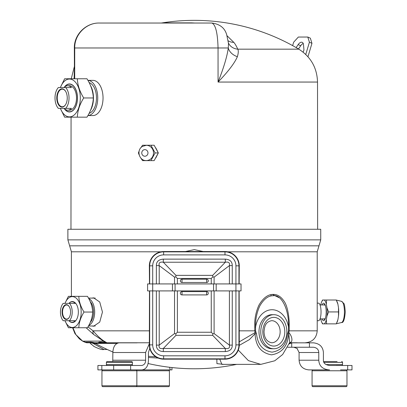 <?xml version="1.0" encoding="UTF-8"?>
<svg xmlns="http://www.w3.org/2000/svg" width="407" height="407" viewBox="0 0 407 407"><rect width="100%" height="100%" fill="white"/><g stroke="black" fill="none" stroke-linecap="round" stroke-linejoin="round"><path stroke-width="0.61" d="M289.189 343.864L290.145 343.416L289.362 343.416M223.738 364.372L216.921 363.624L216.86 359.167M94.317 342.77L87.658 342.77A5.276 5.179 -90 0 1 85.109 342.089L82.641 341.112L75.783 334.534L72.939 327.747M88.344 342.77L87.658 342.77C86.711 342.928 85.038 342.384 82.621 341.132L103.505 341.112C104.614 341.819 104.904 342.139 104.375 342.089L99.211 342.089L97.095 343.416L92.821 342.77A5.276 5.179 -90 0 1 90.273 342.089L85.109 342.089M130.301 342.842A5.276 4.477 -90 0 1 131.034 342.77L121.327 342.77M87.963 326.892L93.071 330.84C96.963 335.475 100.605 338.889 104.004 341.071L106.924 342.77L149.349 342.77M104.375 342.089A5.276 5.179 -90 0 0 106.924 342.77L101.76 342.77L97.095 343.416C93.946 342.526 91.672 342.078 90.273 342.089M292.516 342.77L292.073 342.77M289.601 342.77L297.222 342.77M239.275 341.849L255.067 332.605L254.767 330.84L255.565 330.84L255.565 327.147C255.352 319.581 256.786 312.464 259.88 305.799C263.929 298.982 268.361 295.635 273.173 295.747C281.4 294.113 289.158 309.417 288.512 327.147L288.512 330.84L287.657 333.638C286.915 337.194 286.294 349.903 272.029 352.147C257.773 349.878 257.168 337.194 256.425 333.638L255.565 330.84M305.291 342.77L305.382 342.77C312.581 342.017 316.524 338.044 317.216 330.84L289.194 330.84L288.833 332.605C291.219 334.824 294.108 342.15 289.428 342.77M74.822 333.313A5.276 4.767 -28 0 0 75.783 334.534M86.106 327.747L93.712 334.534L103.505 341.112A5.276 1.653 121.4 0 0 104.004 341.071M149.349 330.84L93.071 330.84A5.276 4.024 125.7 0 0 93.712 334.534M254.767 327.147C254.365 319.505 255.764 312.149 258.969 305.087C263.268 297.858 268.04 294.297 273.285 294.403C277.371 294.342 280.947 296.596 284.01 301.16C287.891 306.278 289.55 318.956 289.194 327.147L288.512 327.147A21.988 16.845 90 0 0 272.039 309.732A21.988 16.845 90 0 0 255.565 327.147L254.767 327.147L254.767 330.84L239.107 330.84M92.099 325.987L93.63 326.246L99.73 322.09L102.452 312.042L99.73 301.999L93.63 297.838L92.099 298.097M289.194 327.147L289.194 330.84L288.512 330.84M287.657 333.638A5.276 0.514 -173.3 0 1 288.767 333.898L288.833 332.605A5.276 2.172 -147.5 0 0 288.207 331.827M239.265 345.37L249.318 339.657L254.95 333.898C255.627 337.449 255.377 352.045 271.55 354.838C287.835 352.08 288.064 337.454 288.767 333.898L289.718 342.445L282.667 354.497L274.756 360.785L260.806 364.372L248.377 360.612L238.288 350.086M255.876 331.827L255.067 332.605L254.95 333.898A5.276 0.514 -6.7 0 0 256.425 333.638M260.806 364.372L221.881 364.372L219.76 359.167M292.597 342.77A5.276 5.108 -90 0 0 290.145 343.416L292.597 342.77M158.196 358.089L148.438 357.468M96.108 343.686L93.015 343.366L103.922 349.476C102.483 350.01 99.16 349.002 93.961 346.454L89.81 342.77L91.412 344.439M92.71 342.77A5.276 1.74 -77.4 0 1 93.015 343.366L91.371 342.77M272.344 294.449L279.009 297.624M94.862 297.995L94.536 298.097M94.536 325.987L94.862 326.088M67.883 229.263L320.736 229.263L320.736 239.871L67.883 239.871L67.883 229.263M185.45 251.541L194.312 249.613L203.169 251.541M92.821 342.77L95.274 343.416A206.13 206.13 0 0 0 112.871 351.999M122.085 342.77L120.436 342.77A5.276 3.836 -90 0 1 121.062 342.842M101.76 342.77A5.276 5.179 -90 0 1 99.211 342.089M134.478 342.842A5.276 2.798 -90 0 0 134.02 342.77A5.276 4.477 -90 0 0 133.282 342.842M155.739 356.786L148.438 356.298M260.755 331.72A17.038 13.055 -90 0 1 273.804 314.682A17.038 13.055 -90 0 1 286.859 331.72A17.038 13.055 90 0 1 273.804 348.758A17.038 13.055 90 0 1 260.755 331.72M273.804 348.758L272.039 348.758A17.038 13.055 90 0 1 258.984 331.72A17.038 13.055 -90 0 1 272.039 314.682L273.804 314.682M101.831 369.887L101.831 365.486L97.914 365.486L97.914 369.887L141.784 369.887C145.981 369.419 148.199 366.193 148.438 360.21L148.438 352.513L149.761 348.285M149.349 343.63L145.584 352.513L145.584 360.21C145.65 363.12 144.383 364.881 141.784 365.486L130.637 365.486L141.784 365.486M130.637 369.887L130.637 365.486L101.831 365.486M112.749 361.528L112.861 352.513C113.156 346.8 115.186 343.574 118.951 342.842L137.174 342.842A10.058 10.058 0 0 1 137.286 342.77M113.67 369.887L113.67 365.486M287.663 347.237L313.522 347.237C316.86 347.741 318.615 349.501 318.778 352.513L318.778 360.21C319.169 366.193 322.771 369.419 329.589 369.887L309.915 369.887M340.542 369.887L351.994 369.887L351.994 365.486L329.589 365.486C325.366 364.881 323.306 363.12 323.412 360.21L323.412 352.513C322.934 346.8 319.637 343.574 313.522 342.842L309.432 342.842L309.432 347.237M297.298 348.555L293.854 347.237M347.68 369.887L347.68 365.486M291.941 342.842L309.432 342.842M169.556 367.277L170.274 369.887L141.784 369.887L168.534 369.887A0.88 0.88 0 0 1 169.414 370.767L169.414 385.77A0.88 0.88 90 0 1 168.534 386.65L135.389 386.65M162.983 369.887L141.784 369.887L171.978 369.887L171.978 367.557M317.216 320.726L318.472 320.726A8.796 2.569 -90 0 0 321.042 311.93A8.796 2.569 90 0 0 318.472 303.139L317.216 303.139M320.034 318.915L324.465 318.915A6.98 2.04 -90 0 0 325.437 318.071M320.034 304.95L324.465 304.95A6.98 2.04 90 0 1 325.437 305.794M323.779 318.915A7.367 2.152 -90 0 0 325.157 318.91M323.779 304.95A7.367 2.152 90 0 1 325.157 304.955M90.232 322.446A12.215 7.005 90 0 0 91.621 303.591A12.215 7.005 -90 0 0 90.232 301.643M88.736 298.565A13.945 7.998 -90 0 1 92.46 302.396A13.945 7.998 90 0 1 88.736 325.524M323.596 361.528L337.103 361.528M312.947 369.887A0.88 0.88 0 0 0 312.067 370.767L312.067 385.77A0.88 0.88 -90 0 0 312.947 386.65L346.092 386.65A0.88 0.88 90 0 0 346.973 385.77L346.973 370.767A0.88 0.88 0 0 0 346.092 369.887M336.228 365.43L340.542 365.43A0.549 0.549 0 0 0 340.303 365.486M340.542 365.43L341.641 365.43A0.88 0.88 90 0 0 342.521 364.555L342.521 362.408A0.88 0.88 0 0 0 341.641 361.528M102.829 369.887A0.88 0.88 0 0 0 101.954 370.767L101.954 385.77A0.88 0.88 -90 0 0 102.829 386.65L135.979 386.65A0.88 0.88 90 0 0 136.854 385.77L136.854 370.767L169.414 370.767M135.979 369.887A0.88 0.88 0 0 1 136.854 370.767L101.954 370.767M130.184 365.486A0.549 0.549 0 0 1 130.423 365.43L108.384 365.43A0.549 0.549 0 0 1 108.623 365.486M106.405 362.408L106.405 364.555A0.88 0.88 -90 0 0 107.285 365.43L131.522 365.43A0.88 0.88 90 0 0 132.402 364.555L132.402 362.408A0.88 0.88 0 0 0 131.522 361.528L107.285 361.528A0.88 0.88 0 0 0 106.405 362.408L132.402 362.408M69.485 320.701L63.182 320.701A10.256 5.881 90 0 1 60.45 312.042A10.256 5.881 -90 0 1 63.182 303.383L69.485 303.383A10.256 5.881 -90 0 1 72.212 312.042A10.256 5.881 90 0 1 69.485 320.701L75.249 320.701A10.256 5.881 -90 0 1 72.095 322.298A10.256 5.881 -90 0 1 68.946 320.701A10.496 6.019 -90 0 0 72.329 322.537A10.496 6.019 -90 0 0 78.348 312.042A10.496 6.019 -90 0 0 72.329 301.551A10.496 6.019 -90 0 0 68.931 303.383A10.256 5.881 -90 0 1 72.095 301.791A10.256 5.881 -90 0 1 75.249 303.383L69.485 303.383M70.574 312.042A7.392 4.243 90 0 1 69.302 317.323A7.392 4.243 90 0 1 64.693 318.859A7.392 4.243 90 0 1 62.093 312.042A7.392 4.243 -90 0 1 64.693 305.225A7.392 4.243 -90 0 1 69.302 306.766A7.392 4.243 -90 0 1 70.574 312.042M69.368 317.201A7.061 4.05 90 0 1 66.6 319.103A7.061 4.05 90 0 1 62.551 312.042A7.061 4.05 -90 0 1 66.6 304.98A7.061 4.05 -90 0 1 69.368 306.883M65.008 320.701A15.425 8.847 -90 0 0 74.929 326.79A15.425 8.847 -90 0 0 81.176 312.042A15.425 8.847 -90 0 0 74.929 297.293A15.425 8.847 -90 0 0 65.008 303.383M64.942 320.701L68.412 327.747L78.816 327.747C79.019 322.512 80.754 317.277 84.015 312.042C80.754 306.807 79.019 301.572 78.816 296.337L68.412 296.337L64.942 303.383M78.816 327.747L87.459 327.747C90.72 322.512 92.45 317.277 92.659 312.042C92.45 306.807 90.715 301.572 87.459 296.337L78.816 296.337M84.015 312.042L92.659 312.042M156.369 290.908L156.369 345.1C156.39 349.104 158.71 351.261 163.319 351.572L225.31 351.572C230.011 351.19 232.326 349.033 232.26 345.1L229.411 345.1L229.411 290.908M232.26 283.928L232.26 265.603C232.239 261.599 229.919 259.442 225.31 259.132L163.319 259.132C158.618 259.513 156.303 261.67 156.369 265.603L159.218 265.603L159.218 283.928M149.679 283.928L149.679 265.832L149.349 265.832A14.291 14.291 -90 0 1 163.639 251.541L224.985 251.541A14.291 14.291 -90 0 1 239.275 265.832L239.143 283.928M149.476 290.908L149.349 344.877L149.679 344.877L149.679 290.908M149.476 283.928L149.349 265.832M239.143 290.908L239.275 344.877A14.291 14.291 -90 0 1 224.985 359.167L163.639 359.167A14.291 14.291 -90 0 1 149.349 344.877M232.26 265.603L229.411 265.603C230.036 262.8 228.668 261.67 225.31 262.23L163.319 262.23C159.905 261.706 158.537 262.83 159.218 265.603L174.537 277.131L175.793 276.872L175.956 275.366L163.319 262.23L163.319 259.132M225.31 351.572L225.31 348.473C228.724 348.997 230.092 347.873 229.411 345.1L214.102 333.572L214.102 290.908M163.319 351.572L163.319 348.473L225.31 348.473L212.683 335.337L212.846 333.832L214.102 333.572M156.369 345.1L159.218 345.1C158.593 347.909 159.961 349.033 163.319 348.473L175.956 335.337L212.683 335.337M225.31 259.132L225.31 262.23L212.683 275.366L212.846 276.872L214.102 277.131L229.411 265.603L229.411 283.928M177.386 290.908L177.386 332.239L175.793 333.832L175.956 335.337M175.793 333.832L174.537 333.572L159.218 345.1L159.218 290.908M175.793 276.872L177.386 278.469L211.253 278.469L212.846 276.872M177.386 332.239L211.253 332.239L212.846 333.832M182.005 282.489A1.648 1.648 -90 0 1 180.357 280.84A1.648 1.648 90 0 1 182.005 279.192L206.634 279.192A1.648 1.648 90 0 1 208.282 280.84A1.648 1.648 -90 0 1 206.634 282.489L182.005 282.489L182.005 279.192M206.634 282.489L206.634 279.192A1.648 1.648 0 0 1 208.282 280.84A1.648 1.648 0 0 1 206.634 282.489L206.634 282.489M182.005 291.616L206.634 291.616L206.634 294.912A1.648 1.648 0 0 0 208.282 293.264A1.648 1.648 0 0 0 206.634 291.616L206.634 291.616A1.648 1.648 90 0 1 208.282 293.264A1.648 1.648 -90 0 1 206.634 294.912L182.005 294.912A1.648 1.648 -90 0 1 180.357 293.264A1.648 1.648 90 0 1 182.005 291.616L182.005 294.912M241.036 283.928L147.593 283.928L147.593 290.908L235.928 290.908L235.928 344.877A10.943 10.943 -90 0 1 224.985 355.815L163.645 355.815A10.943 10.943 -90 0 1 152.701 344.877L152.701 265.832A10.943 10.943 -90 0 1 163.645 254.889L224.985 254.889A10.943 10.943 -90 0 1 235.928 265.832L235.928 290.908L241.036 290.908L241.036 283.928M155.789 147.889A6.13 5.759 -90 0 0 155.784 147.878L158.16 152.579M158.16 153.286L155.784 157.982M74.45 78.765L74.344 47.97L74.73 47.97C74.4 34.661 86.182 22.695 99.308 23.036L211.844 23.036C215.568 24.522 217.633 32.835 218.05 47.97L218.06 82.056C228.134 71.632 234.569 63.182 237.367 56.705C238.436 53.124 238.573 50.616 237.78 49.171L298.83 49.171A203.943 203.943 0 0 0 161.33 23.036M74.115 78.765L74.328 70.299M211.844 23.036L211.844 23.036C219.836 24.054 224.791 27.966 226.704 34.773L228.485 43.356L228.312 47.975C227.06 56.685 223.641 68.045 218.06 82.056L317.521 82.056L317.648 229.263M74.705 78.765L74.73 47.97L228.312 47.975A13.192 9.453 -165.3 0 0 237.367 56.705M228.449 42.989A13.192 11.075 158.4 0 0 237.78 49.171C236.304 45.91 234.976 43.646 233.806 42.374A13.192 10.724 140.9 0 1 228.164 40.761M191.458 23.036A13.192 1.104 90 0 0 191.631 22.873L194.978 23.036M227.025 35.73L233.806 42.374M164.84 23.036L164.774 23.036A13.192 11.447 90 0 0 166.57 22.873L191.631 22.873M164.143 23.036L166.57 22.873M87.912 115.552L92.949 115.552A17.587 10.089 -90 0 0 103.037 97.965A17.587 10.089 -90 0 0 92.949 80.372L87.912 80.372A17.587 10.089 -90 0 1 97.741 97.965A17.587 10.089 -90 0 1 87.917 115.547M89.097 113.355A15.639 8.969 -90 0 0 96.479 97.965A15.639 8.969 -90 0 0 89.097 82.57M90.486 110.389A17.45 10.012 -90 0 0 90.486 85.536M307.957 56.756L311.96 43.335L310.348 38.166L307.809 37.042L298.351 37.042L293.656 42.206L292.638 45.62M303.24 43.498A5.495 2.961 -66 0 0 300.697 45.737L298.489 48.967M303.113 52.137A8.247 4.446 -66 0 0 303.958 49.954L303.485 44.607A5.495 2.961 -66 0 0 302.228 42.348A5.495 2.961 -66 0 0 298.158 44.607L296.123 47.583M307.809 37.042L309.422 42.206L305.764 54.467M311.96 43.335L309.422 42.206M145.299 145.37A7.641 7.178 90 0 1 146.317 145.294A7.641 7.178 90 0 1 153.256 150.956A7.641 7.178 90 0 1 149.908 159.549A7.641 7.178 -90 0 1 146.317 160.572A7.641 7.178 -90 0 1 145.299 160.495M140.766 157.977L142.567 160.628L150.921 160.628L155.092 152.93L150.921 145.238L142.567 145.238L140.766 147.889M139.179 150.921L138.395 152.93L139.179 154.945M150.921 160.628L154.141 160.628L158.313 152.93L154.141 145.238L150.921 145.238M155.092 152.93L158.313 152.93M58.349 108.379L65.69 108.379A12.225 7.011 90 0 0 69.027 97.965A12.225 7.011 -90 0 0 65.69 87.546L58.349 87.546A12.225 7.011 -90 0 0 55.006 97.965A12.225 7.011 90 0 0 58.349 108.379M67.257 97.965A9.137 5.24 90 0 1 65.685 104.487A9.137 5.24 90 0 1 59.987 106.39A9.137 5.24 90 0 1 56.776 97.965A9.137 5.24 -90 0 1 59.987 89.54A9.137 5.24 -90 0 1 65.685 91.443A9.137 5.24 -90 0 1 67.257 97.965M65.756 104.365A8.806 5.052 90 0 1 62.286 106.771A8.806 5.052 90 0 1 57.239 97.965A8.806 5.052 -90 0 1 62.286 89.158A8.806 5.052 -90 0 1 65.756 91.56M70.747 111.777L69.49 111.777A13.813 7.921 90 0 0 77.416 97.965A13.813 7.921 -90 0 0 69.49 84.152A13.813 7.921 -90 0 0 64.662 87.017M69.49 111.777A13.813 7.921 90 0 1 64.662 108.913M65.69 87.546L71.449 87.546A12.225 7.011 -90 0 0 67.781 85.74L69.49 85.74A12.225 7.011 -90 0 1 76.506 97.965A12.225 7.011 90 0 1 69.49 110.19L67.781 110.19A12.225 7.011 -90 0 0 71.449 108.379L65.69 108.379M67.781 85.74A12.225 7.011 -90 0 0 64.113 87.546A13.996 8.028 -90 0 1 69.455 83.969A13.996 8.028 -90 0 1 77.483 97.965A13.996 8.028 -90 0 1 69.455 111.961A13.996 8.028 -90 0 1 64.097 108.379A12.225 7.011 -90 0 0 67.781 110.19M60.399 108.379A18.915 10.852 -90 0 0 72.573 116.081A18.915 10.852 -90 0 0 80.306 97.965A18.915 10.852 -90 0 0 72.573 79.843A18.915 10.852 -90 0 0 60.399 87.546M60.333 108.379L64.637 117.16L77.35 117.16C77.605 110.76 79.721 104.36 83.71 97.965C79.721 91.565 77.605 85.165 77.35 78.765L64.637 78.765L60.333 87.546M77.35 117.16L86.971 117.16C90.954 110.76 93.076 104.36 93.325 97.965C93.076 91.565 90.954 85.165 86.971 78.765L77.35 78.765M83.71 97.965L93.325 97.965M320.772 304.95L320.894 304.243A12.093 3.536 90 0 1 321.749 301.673L322.537 300.005L336.274 300.005L337.917 304.243L338.497 307.692A12.093 3.536 -90 0 1 338.721 311.93A12.093 3.536 90 0 1 338.497 316.173L337.917 319.622A12.093 3.536 90 0 1 337.057 322.191L336.274 323.86L322.537 323.86L321.749 322.191A12.093 3.536 90 0 1 320.894 319.622L320.772 318.915M337.917 304.243A12.093 3.536 -90 0 0 337.057 301.673L336.497 300.468M337.917 319.622L336.497 323.397M338.497 307.692L338.497 316.173M338.288 311.93L328.576 311.93L326.933 316.173A12.093 3.536 -90 0 0 326.933 307.692L328.576 311.93M326.933 307.692L326.353 304.243L326.562 300.005M326.933 316.173L326.353 319.622L326.562 323.86M321.749 301.673A12.093 3.536 90 0 1 323.041 300.005M324.206 300.005A12.093 3.536 90 0 1 326.353 304.243M323.041 323.86A12.093 3.536 90 0 1 321.749 322.191M326.353 319.622A12.093 3.536 90 0 1 324.206 323.86M326.175 311.93A8.725 2.549 90 0 1 324.404 320.243A8.725 2.549 90 0 1 322.09 318.915A8.725 2.549 -90 0 0 323.621 320.66A8.725 2.549 -90 0 0 326.175 311.93A8.725 2.549 -90 0 0 323.621 303.205A8.725 2.549 -90 0 0 322.09 304.95A8.725 2.549 90 0 1 324.404 303.622A8.725 2.549 90 0 1 326.175 311.93M71.403 296.337L71.403 251.801L160.923 251.801M227.696 251.801L317.216 251.801L317.216 330.84M116.951 343.416L95.274 343.416M320.736 239.871L318.976 245.833L69.643 245.833L67.883 239.871M271.688 320.67A11.05 8.466 -90 0 1 280.148 331.72A11.05 8.466 -90 0 1 271.688 342.77C266.844 341.768 264.28 338.085 263.995 331.72C264.56 326.526 265.303 321.927 271.688 320.67M262.815 331.72A14.347 10.989 -90 0 1 273.804 317.374A14.347 10.989 -90 0 1 284.798 331.72A14.347 10.989 -90 0 1 273.804 346.067A14.347 10.989 -90 0 1 262.815 331.72M112.861 352.513L145.584 352.513M112.861 360.21L145.584 360.21M318.778 360.21L299.089 360.21C299.608 366.03 302.833 369.256 308.76 369.887L329.589 369.887M318.778 352.513L299.089 352.513L296.968 348.285M291.712 347.237L291.712 342.882M323.941 362.408L342.521 362.408M325.961 364.555L342.521 364.555M312.067 370.767L346.973 370.767M312.067 385.77L346.973 385.77M106.405 364.555L132.402 364.555M101.954 385.77L169.414 385.77M156.369 265.603L156.369 283.928M232.26 345.1L232.26 290.908M224.985 251.541L224.985 254.889M152.701 265.832L149.679 265.832A13.96 13.96 -90 0 1 163.639 251.872L224.985 251.872A13.96 13.96 -90 0 1 238.945 265.832L235.928 265.832M239.275 265.832L238.945 265.832L238.945 283.928M163.645 254.889L163.639 251.541M238.945 290.908L238.945 344.877L239.275 344.877M235.928 344.877L238.945 344.877A13.96 13.96 -90 0 1 224.985 358.837L224.985 359.167M163.639 359.167L163.639 358.837L224.985 358.837L224.985 355.815M152.701 344.877L149.679 344.877A13.96 13.96 -90 0 0 163.639 358.837L163.645 355.815M214.102 283.928L214.102 277.131M174.537 277.131L174.537 283.928M174.537 290.908L174.537 333.572M175.956 275.366L212.683 275.366M211.253 332.239L211.253 290.908M211.253 283.928L211.253 278.469M177.386 278.469L177.386 283.928M172.461 283.928L172.461 290.908M175.081 283.928L175.081 290.908M213.558 283.928L213.558 290.908M216.178 283.928L216.178 290.908M298.158 44.607L300.697 45.737M143.32 150.076A3.297 3.098 -90 0 0 142.185 154.584A3.297 3.098 -90 0 0 146.418 155.789A3.297 3.098 -90 0 0 147.553 151.282A3.297 3.098 -90 0 0 143.32 150.076M341.539 322.527C343.406 323.026 344.648 319.49 345.253 311.93C344.851 306.476 344.358 303.627 343.767 303.398L341.539 301.333A10.623 3.108 90 0 1 344.429 311.93A10.623 3.108 90 0 1 341.539 322.527L336.309 323.784M148.072 363.517A206.13 206.13 0 0 0 236.66 364.372M82.621 341.132L79.345 338.822L74.827 333.323L72.599 327.747M290.547 343.279L289.163 343.925M107.239 349.476L103.922 349.476M71.403 251.801L69.643 245.833M318.976 245.833L317.216 251.801M120.436 342.77L94.602 342.77M130.886 342.77L130.082 342.77M129.747 342.77L124.964 342.77M299.089 360.21L299.089 352.513M95.207 298.097L88.477 298.097M95.207 325.987L88.477 325.987M271.22 294.602L270.782 296.042M73.606 301.791L72.095 301.791M73.606 322.298L72.095 322.298M71.067 117.16L70.971 229.263M317.521 82.056C317.058 67.816 310.826 56.858 298.83 49.171M71.245 78.765L74.328 66.692M74.344 47.97C74.013 34.62 85.994 22.685 99.308 23.036M146.357 145.294L142.531 146.378C136.106 149.852 139.016 160.943 146.357 160.572M70.747 84.152L69.49 84.152M341.539 301.333L336.309 300.081"/></g></svg>

